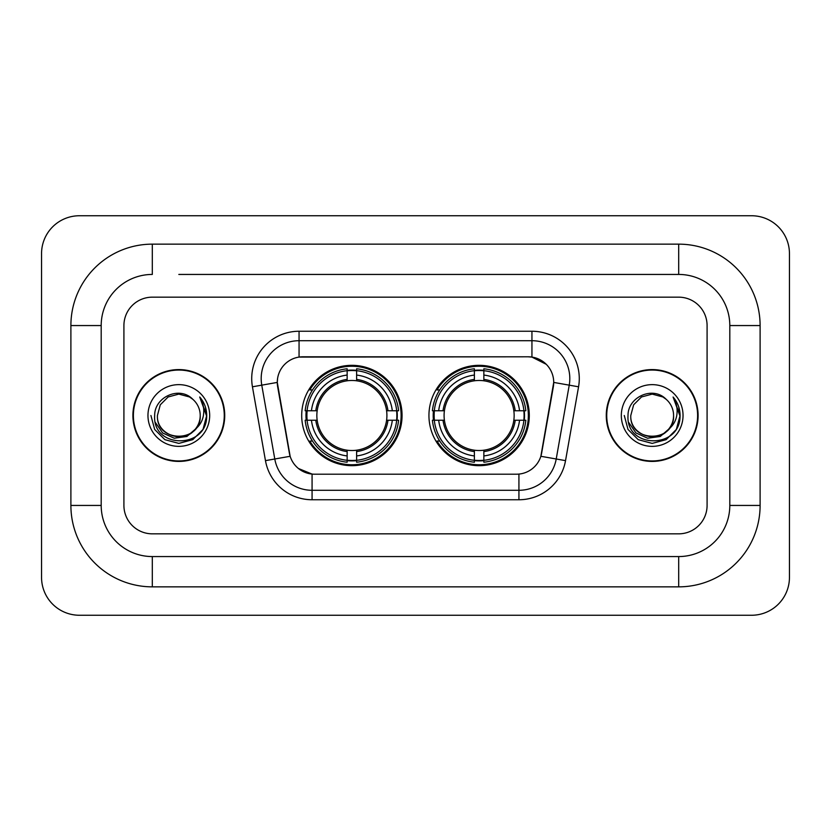 <?xml version="1.0" encoding="UTF-8"?>
<svg xmlns="http://www.w3.org/2000/svg" width="831" height="831" viewBox="0 0 831 831"><rect width="100%" height="100%" fill="white"/><g stroke="black" fill="none" stroke-linecap="round" stroke-linejoin="round"><path stroke-width="1.25" d="M428.941 415.5A50.172 50.172 0 0 0 479.123 465.672A50.172 50.172 0 0 0 529.295 415.5A50.172 50.172 0 0 0 479.123 365.328A50.172 50.172 0 0 0 428.941 415.5M301.705 415.5A50.172 50.172 0 0 0 351.877 465.672A50.172 50.172 0 0 0 402.059 415.5A50.172 50.172 0 0 0 351.877 365.328A50.172 50.172 0 0 0 301.705 415.5M277.284 382.364A25.564 25.564 0 0 0 277.668 386.799L289.354 453.072A25.564 25.564 0 0 0 314.523 474.2L516.477 474.2A25.564 25.564 0 0 0 541.646 453.072L553.332 386.799A25.564 25.564 0 0 0 528.163 356.8L302.837 356.8A25.564 25.564 0 0 0 277.284 382.364L277.564 378.583M306.213 420.237A45.913 45.913 0 0 1 306.213 410.763M433.45 420.237A45.913 45.913 0 0 1 433.45 410.763M132.908 415.5A45.913 45.913 0 0 0 178.821 461.413A45.913 45.913 0 0 0 224.734 415.5A45.913 45.913 0 0 0 178.821 369.587A45.913 45.913 0 0 0 132.908 415.5M606.266 415.5A45.913 45.913 0 0 0 652.179 461.413A45.913 45.913 0 0 0 698.092 415.5A45.913 45.913 0 0 0 652.179 369.587A45.913 45.913 0 0 0 606.266 415.5M299.056 331.247L531.944 331.247A47.336 47.336 0 0 1 578.563 386.799L565.537 460.644A47.336 47.336 0 0 1 518.928 499.753L312.072 499.753A47.336 47.336 0 0 1 265.463 460.644L252.437 386.799A47.336 47.336 0 0 1 299.056 331.247L299.056 340.71L531.944 340.71A37.873 37.873 0 0 1 569.235 385.158L556.219 458.992A37.873 37.873 0 0 1 518.928 490.29L312.072 490.29A37.873 37.873 0 0 1 274.781 458.992L261.765 385.158A37.873 37.873 0 0 1 299.056 340.71L299.056 357.091L528.163 356.8L531.944 357.091L546.227 364.29M516.477 474.2L314.523 474.2M312.072 499.753L312.072 474.075L298.433 468.497M569.235 385.158L553.716 382.416L540.856 456.292L556.219 458.992L569.235 385.158L578.563 386.799M265.463 460.644L290.144 456.292L277.284 382.416L261.765 385.158A37.873 37.873 0 0 1 261.183 378.583M541.646 453.072L541.49 453.882M289.51 453.882L289.354 453.072M707.088 325.565A28.399 28.399 0 0 0 678.688 297.166L152.312 297.166A28.399 28.399 0 0 0 123.912 325.565L123.912 505.435A28.399 28.399 0 0 0 152.312 533.834L678.688 533.834A28.399 28.399 0 0 0 707.088 505.435L707.088 325.565A28.399 28.399 0 0 0 678.688 297.166L152.312 297.166A28.399 28.399 0 0 0 123.912 325.565L123.912 505.435A28.399 28.399 0 0 0 152.312 533.834L678.688 533.834A28.399 28.399 0 0 0 707.088 505.435L707.088 325.565M224.266 415.5A45.445 45.445 0 0 0 178.821 370.055A45.445 45.445 0 0 0 133.386 415.5A45.445 45.445 0 0 0 178.821 460.945A45.445 45.445 0 0 0 224.266 415.5M196.583 428.1L186.923 436.462L174.261 438.228L162.616 432.951L155.335 422.439M195.223 429.243C183.859 444.595 156.311 434.779 157.423 415.5C156.114 443.1 201.528 443.1 200.219 415.5C201.528 443.1 156.114 443.1 157.423 415.5L160.29 404.801L168.122 396.969L178.821 394.102L189.52 396.969L192.844 399.337C179.704 385.574 154.431 396.906 154.67 415.5C152.26 448.532 205.818 449.394 206.68 417.1L206.722 415.5C206.649 408.478 204.312 402.318 199.72 397.01C203.211 402.744 204.436 408.904 203.408 415.5C202.411 421.109 199.679 425.69 195.223 429.243A21.398 21.398 0 0 0 200.219 415.5C201.528 443.1 156.114 443.1 157.423 415.5L160.29 404.801L168.122 396.969M200.219 415.5A21.398 21.398 0 0 0 192.844 399.337M147.96 415.5A30.861 30.861 0 0 0 178.821 446.361A30.861 30.861 0 0 0 209.682 415.5A30.861 30.861 0 0 0 178.821 384.639A30.861 30.861 0 0 0 147.96 415.5M199.72 397.01L206.711 416.31L205.413 407.045L206.711 416.31L205.413 407.045L206.711 416.31L199.928 397.249L206.711 416.31L199.928 397.249L206.722 415.5L202.993 429.45L192.771 439.661L178.821 443.401L164.87 439.661L154.659 429.45L150.92 415.5M199.928 397.249L206.711 416.331M697.614 415.5A45.445 45.445 0 0 0 652.179 370.055A45.445 45.445 0 0 0 606.734 415.5A45.445 45.445 0 0 0 652.179 460.945A45.445 45.445 0 0 0 697.614 415.5M669.931 428.1L660.271 436.462L647.619 438.228L635.964 432.951L628.683 422.439M673.577 415.5C674.886 443.1 629.472 443.1 630.781 415.5L633.648 404.801L641.48 396.969L652.179 394.102L662.878 396.969L666.192 399.337C653.062 385.574 627.789 396.906 628.018 415.5C625.618 448.532 679.166 449.394 680.038 417.1L680.08 415.5C679.997 408.478 677.67 402.318 673.079 397.01C676.569 402.744 677.795 408.904 676.766 415.5C675.769 421.109 673.037 425.69 668.571 429.243A21.398 21.398 0 0 0 673.577 415.5C674.886 443.1 629.472 443.1 630.781 415.5C629.472 443.1 674.886 443.1 673.577 415.5A21.398 21.398 0 0 0 666.192 399.337M668.571 429.243C657.217 444.595 629.669 434.779 630.781 415.5M621.318 415.5A30.861 30.861 0 0 0 652.179 446.361A30.861 30.861 0 0 0 683.04 415.5A30.861 30.861 0 0 0 652.179 384.639A30.861 30.861 0 0 0 621.318 415.5M673.079 397.01L680.07 416.31L678.771 407.045L680.07 416.31L678.771 407.045L680.07 416.31L673.287 397.249L680.07 416.31L673.287 397.249L680.08 415.5L676.341 429.45L666.13 439.661L652.179 443.401L638.229 439.661L628.007 429.45L624.278 415.5M673.287 397.249L680.07 416.331M356.613 460.312L356.613 462.213A46.962 46.962 0 0 0 398.6 420.237L396.699 420.237A45.061 45.061 0 0 1 356.613 460.312L356.613 455.928A40.709 40.709 0 0 0 392.315 420.237L386.592 420.237A35.027 35.027 0 0 0 356.613 380.795L356.613 370.688A45.061 45.061 0 0 1 396.699 410.763L398.6 410.763A46.962 46.962 0 0 0 356.613 368.787L356.613 370.688M307.065 420.237L305.164 420.237A46.962 46.962 0 0 0 347.15 462.213L347.15 460.312A45.061 45.061 0 0 1 307.065 420.237L311.448 420.237A40.709 40.709 0 0 0 347.15 455.928L347.15 450.205A35.027 35.027 0 0 0 386.592 420.237L387.984 420.237A36.419 36.419 0 0 1 356.613 451.607L356.613 455.928M347.15 370.688L347.15 368.787A46.962 46.962 0 0 0 305.164 410.763L307.065 410.763A45.061 45.061 0 0 1 347.15 370.688L347.15 375.072A40.709 40.709 0 0 0 311.448 410.763L317.172 410.763A35.027 35.027 0 0 0 347.15 450.205L347.15 451.607A36.419 36.419 0 0 1 315.78 420.237L311.448 420.237M307.158 420.237A44.967 44.967 0 0 1 307.158 410.763M356.613 370.782A44.967 44.967 0 0 0 347.15 370.782M396.605 410.763A44.967 44.967 0 0 1 396.605 420.237M396.699 410.763L392.315 410.763A40.709 40.709 0 0 0 356.613 375.072M392.315 420.237L396.699 420.237M347.15 455.928L347.15 460.312M386.592 410.763L392.315 410.763M356.613 450.267L356.613 451.607M347.15 450.205A35.027 35.027 0 0 1 317.172 420.237L315.78 420.237M356.613 460.218A44.967 44.967 0 0 1 347.15 460.218M311.448 410.763L307.065 410.763M347.15 380.733L347.15 375.072M356.613 380.795A35.027 35.027 0 0 0 317.172 410.763L315.78 410.763A36.419 36.419 0 0 1 347.15 379.393M356.613 380.733L356.613 379.393A36.419 36.419 0 0 1 387.984 410.763M312.487 389.936L309.807 389.936A49.226 49.226 0 0 1 401.113 415.5A49.226 49.226 0 0 1 309.807 441.064L312.487 441.064M483.85 460.312L483.85 462.213A46.962 46.962 0 0 0 525.836 420.237L523.935 420.237A45.061 45.061 0 0 1 483.85 460.312L483.85 455.928A40.709 40.709 0 0 0 519.552 420.237L513.828 420.237A35.027 35.027 0 0 0 483.85 380.795L483.85 370.688A45.061 45.061 0 0 1 523.935 410.763L525.836 410.763A46.962 46.962 0 0 0 483.85 368.787L483.85 370.688M434.301 420.237L432.4 420.237A46.962 46.962 0 0 0 474.387 462.213L474.387 460.312A45.061 45.061 0 0 1 434.301 420.237L438.685 420.237A40.709 40.709 0 0 0 474.387 455.928L474.387 450.205A35.027 35.027 0 0 0 513.828 420.237L515.22 420.237A36.419 36.419 0 0 1 483.85 451.607L483.85 455.928M474.387 370.688L474.387 368.787A46.962 46.962 0 0 0 432.4 410.763L434.301 410.763A45.061 45.061 0 0 1 474.387 370.688L474.387 375.072A40.709 40.709 0 0 0 438.685 410.763L444.408 410.763A35.027 35.027 0 0 0 474.387 450.205L474.387 451.607A36.419 36.419 0 0 1 443.016 420.237L438.685 420.237M434.395 420.237A44.967 44.967 0 0 1 434.395 410.763M483.85 370.782A44.967 44.967 0 0 0 474.387 370.782M523.842 410.763A44.967 44.967 0 0 1 523.842 420.237M523.935 410.763L519.552 410.763A40.709 40.709 0 0 0 483.85 375.072M519.552 420.237L523.935 420.237M474.387 455.928L474.387 460.312M513.828 410.763L519.552 410.763M483.85 450.267L483.85 451.607M474.387 450.205A35.027 35.027 0 0 1 444.408 420.237L443.016 420.237M483.85 460.218A44.967 44.967 0 0 1 474.387 460.218M438.685 410.763L434.301 410.763M474.387 380.733L474.387 375.072M483.85 380.795A35.027 35.027 0 0 0 444.408 410.763L443.016 410.763A36.419 36.419 0 0 1 474.387 379.393M483.85 380.733L483.85 379.393A36.419 36.419 0 0 1 515.22 410.763M439.734 389.936L437.044 389.936A49.226 49.226 0 0 1 528.35 415.5A49.226 49.226 0 0 1 437.044 441.064L439.734 441.064M178.821 274.438L678.688 274.438L178.821 274.438M760.105 325.565L729.805 325.565L729.805 505.435L729.805 325.565A51.127 51.127 0 0 0 678.688 274.438L678.688 244.148L152.312 244.148A81.417 81.417 0 0 0 70.895 325.565L70.895 505.435A81.417 81.417 0 0 0 152.312 586.852L678.688 586.852A81.417 81.417 0 0 0 760.105 505.435L760.105 325.565A81.417 81.417 0 0 0 678.688 244.148M678.688 586.852L678.688 556.562L152.312 556.562L678.688 556.562A51.127 51.127 0 0 0 729.805 505.435L760.105 505.435M70.895 505.435L101.195 505.435L101.195 325.565L101.195 505.435A51.127 51.127 0 0 0 152.312 556.562L152.312 586.852M152.312 244.148L152.312 274.438A51.127 51.127 0 0 0 101.195 325.565L70.895 325.565M789.45 253.611A37.873 37.873 0 0 0 751.577 215.748L79.423 215.748A37.873 37.873 0 0 0 41.55 253.611L41.55 577.389A37.873 37.873 0 0 0 79.423 615.252L751.577 615.252A37.873 37.873 0 0 0 789.45 577.389L789.45 253.611M531.944 331.247L531.944 357.091M518.928 474.075L518.928 499.753M252.437 386.799L261.765 385.158M556.219 458.992L565.537 460.644M356.613 450.205A35.027 35.027 0 0 0 386.592 420.237M347.15 460.644A45.393 45.393 0 0 0 356.613 460.644M397.021 420.237A45.393 45.393 0 0 0 397.021 410.763M356.613 370.356A45.393 45.393 0 0 0 347.15 370.356M483.85 450.205A35.027 35.027 0 0 0 513.828 420.237M474.387 460.644A45.393 45.393 0 0 0 483.85 460.644M524.268 420.237A45.393 45.393 0 0 0 524.268 410.763M483.85 370.356A45.393 45.393 0 0 0 474.387 370.356"/></g></svg>
